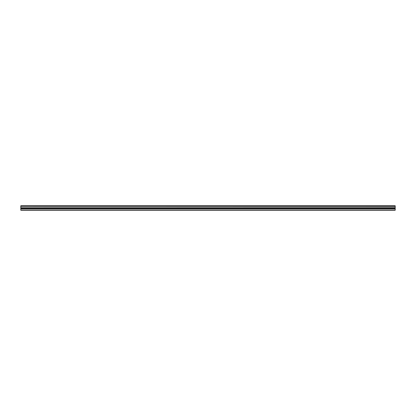 <?xml version="1.0" encoding="UTF-8"?>
<svg xmlns="http://www.w3.org/2000/svg" width="416" height="416" viewBox="0 0 416 416"><rect width="100%" height="100%" fill="white"/><g stroke="black" fill="none" stroke-linecap="round" stroke-linejoin="round"><path stroke-width="0.62" d="M20.8 206.305L20.8 205.748L395.2 205.748L395.2 206.305L20.8 206.305L395.2 206.367L395.2 207.693L20.8 207.756L395.2 207.693M20.8 206.367L20.8 207.693M20.8 207.756L20.8 210.252L395.2 210.252L395.2 207.756M20.8 210.012L395.2 210.012M20.8 208.78L395.2 208.78M395.2 205.889L20.8 205.889M20.8 208.26L395.2 208.26"/></g></svg>
